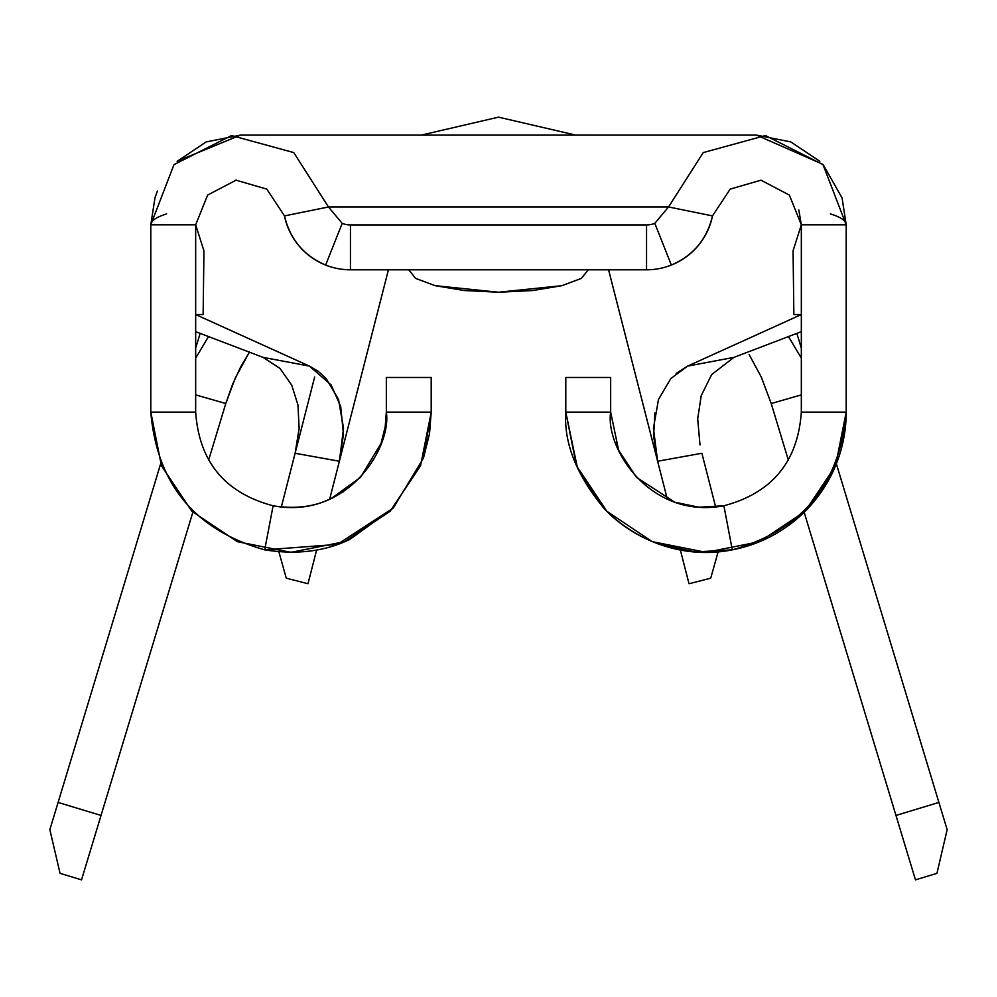 <?xml version="1.0" encoding="UTF-8"?>
<svg xmlns="http://www.w3.org/2000/svg" width="997" height="997" viewBox="0 0 997 997"><rect width="100%" height="100%" fill="white"/><g stroke="black" fill="none" stroke-linecap="round" stroke-linejoin="round"><path stroke-width="1.5" d="M588.23 269.801L581.401 278.387L561.947 285.665L532.834 290.526L498.5 292.233L464.166 290.526L435.053 285.665L415.599 278.387L408.77 269.801M654.867 413.007L653.621 436.312L657.621 461.237L701.888 453.274L715.659 506.987L701.888 453.274L657.621 461.237L667.367 499.285L608.569 269.801L657.621 461.237L653.446 428.286L658.456 399.548L670.782 378.611L687.581 366.111L801.339 314.554L793.861 314.554L793.064 250.783L801.339 224.824L798.809 209.968L801.339 224.824L789.35 195.076L760.96 180.183L730.165 189.131L712.506 215.9L668.538 206.965L703.234 152.591L765.447 135.542L823.024 164.63L846.204 224.824L801.339 224.824L846.204 224.824L846.204 412.135L801.339 412.135L801.339 224.824L789.35 195.076L760.96 180.183L730.165 189.131L712.506 215.9C707.023 239.18 693.301 255.568 671.355 265.065A67.297 67.297 0 0 1 646.554 269.801L350.445 269.801L646.554 269.801L646.554 224.936L350.445 224.936L350.445 269.801L350.445 224.936L646.554 224.936L646.554 269.801A67.297 67.297 0 0 0 671.355 265.065L654.817 223.353L668.538 206.965L712.506 215.9C707.023 239.18 693.301 255.568 671.355 265.065L654.817 223.353A22.433 22.433 0 0 1 646.554 224.936A22.433 22.433 0 0 0 654.817 223.353L668.538 206.965L703.234 152.591L765.447 135.542L823.024 164.63L846.204 224.824L846.204 412.135L801.339 412.135L801.339 224.824L793.064 250.783L793.861 314.554L801.339 314.554L687.581 366.111L733.929 357.375L801.339 331.665L733.929 357.375L711.671 374.548L701.227 395.672L697.688 418.815L700.006 444.936M680.365 549.995L689.014 583.744L710.736 578.173L718.114 551.827L710.736 578.173L689.014 583.744L680.365 549.995M203.139 314.554L203.936 250.82L195.661 224.824L195.661 412.135L150.796 412.135L150.796 224.824L195.661 224.824L195.661 412.135L150.796 412.135L150.796 224.824L173.977 164.63L231.553 135.542L293.766 152.591L328.462 206.965L342.183 223.353L325.645 265.065A67.297 67.297 0 0 0 350.445 269.801A67.297 67.297 0 0 1 325.645 265.065C303.699 255.568 289.977 239.18 284.494 215.9L328.462 206.965L284.494 215.9L266.835 189.131L236.04 180.183L207.65 195.076L195.661 224.824L150.796 224.824L173.977 164.63L231.553 135.542L293.766 152.591L328.462 206.965L668.538 206.965L328.462 206.965L342.183 223.353L325.645 265.065C303.699 255.568 289.977 239.18 284.494 215.9L266.835 189.131L236.04 180.183L207.65 195.076L195.661 224.824L203.936 250.82L203.139 314.554L195.661 314.554L203.114 314.554M819.821 161.277L790.783 141.91L756.474 135.094L751.514 135.094M597.228 135.094L448.176 135.094M245.486 135.094L240.526 135.094L206.142 141.935L177.13 161.327M431.203 412.347L420.535 465.786L390.139 511.274L344.663 541.658L290.999 552.338M290.825 552.338L237.348 541.67L191.86 511.274L161.464 465.786L150.796 412.135C157.04 484.28 195.013 530.18 264.704 549.846L337.322 544.412L393.217 508.096L423.451 458.097L431.203 412.135L431.203 377.477L386.338 377.477L431.203 377.477L431.203 412.135L386.338 412.135L431.203 412.135L429.52 433.77L423.451 458.097L393.217 508.096L349.935 539.352C325.059 551.441 296.645 554.943 264.704 549.846L273.116 505.778L264.704 549.846C195.013 530.18 157.04 484.28 150.796 412.135M324.91 501.242L330.443 498.936M610.663 377.477L565.798 377.477L565.798 412.135L565.798 377.477L610.663 377.477L610.663 412.135L610.663 377.477M565.798 412.135L610.663 412.135L565.798 412.135C563.779 442.917 576.44 474.896 603.783 508.096C633.431 539.514 681.811 560.052 732.297 549.846C801.987 530.18 839.96 484.28 846.204 412.135C839.96 484.28 801.987 530.18 732.297 549.846L723.884 505.778L732.297 549.846L695.457 551.939L660.126 544.624C637.419 536.374 618.639 524.198 603.783 508.096L577.512 468.241L565.798 412.135L576.465 465.786L606.861 511.274L652.35 541.67L706.001 552.338L759.652 541.67L805.14 511.274L835.536 465.786L846.204 412.135A140.203 140.203 0 0 1 732.297 549.846M386.338 377.477L386.338 412.135L386.338 377.477M350.445 224.936A22.433 22.433 0 0 1 342.183 223.353A22.433 22.433 0 0 0 350.445 224.936M236.613 180.133L235.354 180.258M386.338 412.135C391.833 447.254 347.666 519.886 273.116 505.778C224.986 493.017 199.163 461.798 195.661 412.135C199.163 461.798 224.986 493.017 273.116 505.778C294.838 509.243 314.155 506.862 331.079 498.637L360.503 477.389L381.066 443.391L385.191 426.841L386.338 412.135M322.604 502.077A95.338 95.338 0 0 0 333.721 497.366M342.98 492.057A95.338 95.338 0 0 0 343.604 491.646M801.339 412.135C797.837 461.798 772.014 493.017 723.884 505.778C649.732 519.786 605.042 447.616 610.663 412.135L618.626 450.283L636.497 477.389L674.807 502.226L698.822 507.199L723.884 505.778C772.014 493.017 797.837 461.798 801.339 412.135M615.722 442.768A95.338 95.338 0 0 0 618.626 450.283M616.906 446.083L618.701 450.445M705.54 507.473L706.487 507.473M325.645 265.065A67.297 67.297 0 0 1 284.494 215.9M712.506 215.9A67.297 67.297 0 0 1 671.355 265.065M756.673 135.106L240.327 135.106M297.953 404.981L299.137 428.311L295.112 453.274L281.341 506.987L314.641 377.028L295.112 453.274L299.137 428.311L297.953 404.981L291.747 385.178L279.983 368.416L263.071 357.375L195.661 331.665L263.071 357.375L309.419 366.111L331.104 384.892L340.7 406.477L343.467 434.443L339.379 461.237L388.431 269.801L329.633 499.298L339.379 461.237L295.112 453.274L339.379 461.237L343.554 428.187L338.506 399.461L326.131 378.511L318.193 371.283L309.419 366.111L195.661 314.554L309.419 366.111L263.071 357.375L279.983 368.416M771.217 403.523L801.339 394.887L771.217 403.523L788.353 460.115L771.217 403.523L761.272 377.003L749.108 354.508L761.272 377.003L771.217 403.523M836.346 463.779L938.9 802.435L895.967 815.446L804.155 512.259L915.47 879.853L936.943 873.347L947.15 829.666L836.346 463.779M160.654 463.779L49.85 829.666L60.057 873.347L81.53 879.853L192.845 512.259L101.033 815.446L58.1 802.435L160.654 463.779M200.148 333.372L195.661 348.177L200.148 333.372M208.647 460.115L225.783 403.523L208.647 460.115M801.339 348.177L796.852 333.372L801.339 348.177M195.661 394.887L225.783 403.523L195.661 394.887M249.537 352.041L240.638 366.958L232.538 384.431L225.783 403.523L235.23 378.125L248.864 353.038M195.661 358.135L208.523 336.562M307.986 583.744L316.635 549.995L307.986 583.744L286.264 578.173L307.986 583.744M278.886 551.827L286.264 578.173L278.886 551.827M154.971 197.792L150.796 224.824C150.983 220.723 156.267 217.084 166.636 213.919C156.267 217.084 150.983 220.723 150.796 224.824L154.971 197.792L157.401 191.038M177.341 161.115L240.526 135.094M830.364 213.906C840.733 217.072 846.017 220.711 846.204 224.824L842.079 197.942L846.204 224.824M756.474 135.094L822.675 164.256M823.422 165.091L842.079 197.942M788.465 336.575L801.339 358.147M676.128 373.401L687.581 366.111L733.929 357.375M895.967 815.446L938.9 802.435L947.15 829.666L936.943 873.347L915.47 879.853L895.967 815.446M49.85 829.666L58.1 802.435L101.033 815.446L81.53 879.853L60.057 873.347L49.85 829.666M581.525 278.313L561.947 285.665L498.5 292.233L435.053 285.665L415.475 278.313M421.307 135.094L498.5 117.148L575.693 135.094L498.5 117.148L421.307 135.094L498.5 117.148L575.693 135.094"/></g></svg>
